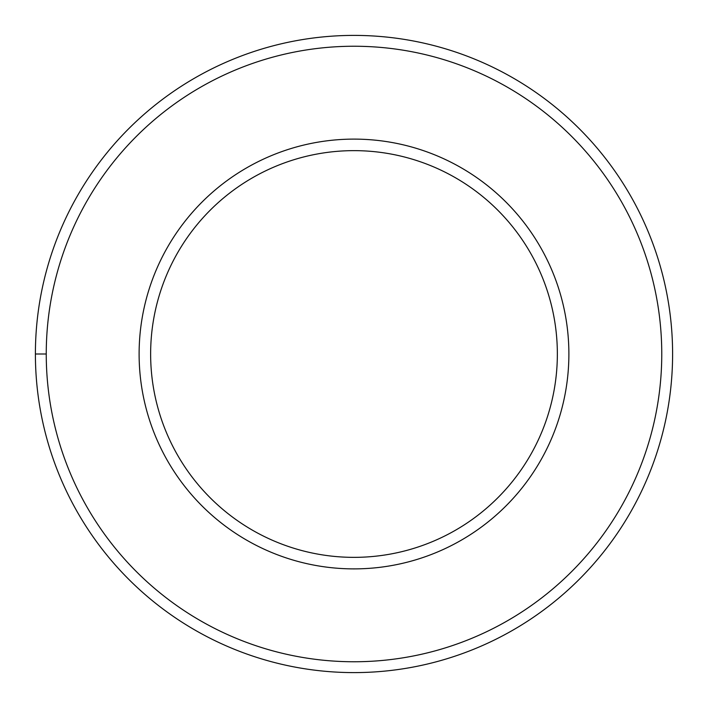 <?xml version="1.0" encoding="UTF-8"?>
<svg xmlns="http://www.w3.org/2000/svg" width="708" height="708" viewBox="0 0 708 708"><rect width="100%" height="100%" fill="white"/><g stroke="black" fill="none" stroke-linecap="round" stroke-linejoin="round"><path stroke-width="1.06" d="M35.4 354A318.6 318.6 0 0 1 513.3 78.084A318.6 318.6 0 0 1 513.3 629.916A318.6 318.6 0 0 1 35.4 354A318.6 318.6 0 0 0 513.3 629.916A318.6 318.6 0 0 0 513.3 78.084A318.6 318.6 0 0 0 35.4 354L46.25 354A307.75 307.75 0 0 1 507.875 87.473A307.75 307.75 0 0 1 507.875 620.527A307.75 307.75 0 0 1 46.25 354L35.4 354M46.25 354A307.75 307.75 0 0 0 507.875 620.527A307.75 307.75 0 0 0 507.875 87.473A307.75 307.75 0 0 0 46.25 354M139.113 354A214.887 214.887 0 0 1 461.439 167.902A214.887 214.887 0 0 1 461.439 540.098A214.887 214.887 0 0 1 139.113 354A214.887 214.887 0 0 0 461.439 540.098A214.887 214.887 0 0 0 461.439 167.902A214.887 214.887 0 0 0 139.113 354M150.636 354A203.364 203.364 0 0 1 455.678 177.885A203.364 203.364 0 0 1 455.678 530.115A203.364 203.364 0 0 1 150.636 354A203.364 203.364 0 0 0 455.678 530.115A203.364 203.364 0 0 0 455.678 177.885A203.364 203.364 0 0 0 150.636 354"/></g></svg>

